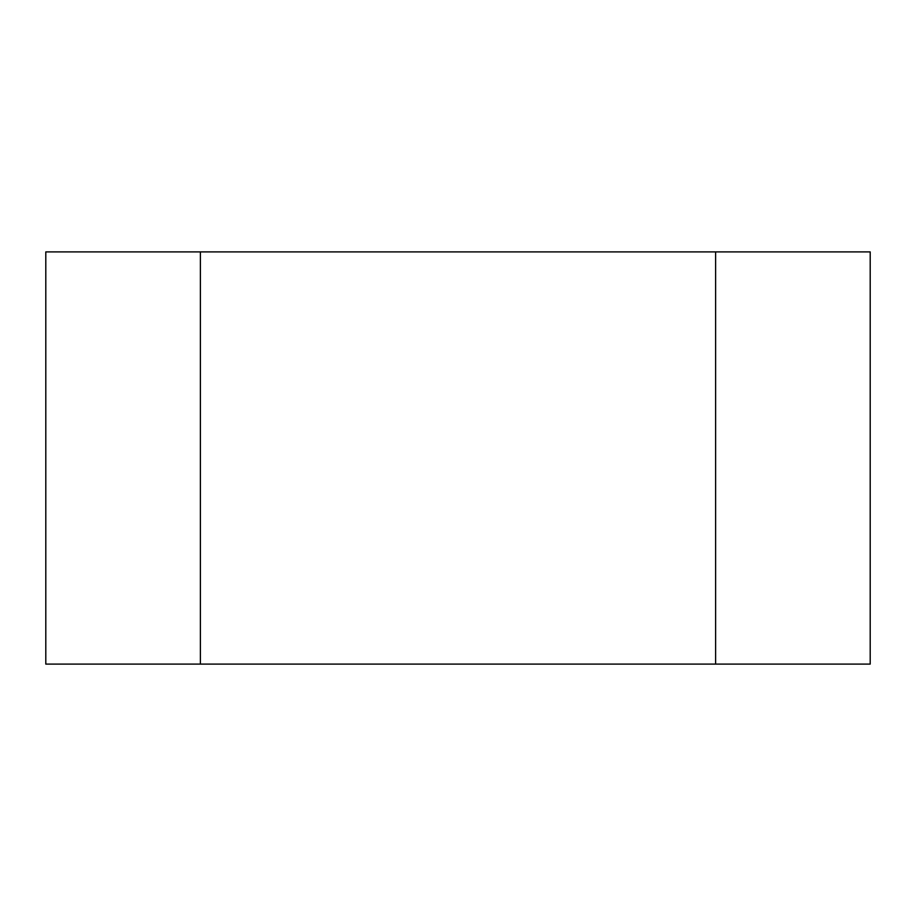 <?xml version="1.0" encoding="UTF-8"?>
<svg xmlns="http://www.w3.org/2000/svg" width="916" height="916" viewBox="0 0 916 916"><rect width="100%" height="100%" fill="white"/><g stroke="black" fill="none" stroke-linecap="round" stroke-linejoin="round"><path stroke-width="1.37" d="M715.625 251.9L715.625 664.1L200.375 664.1L200.375 251.9L870.2 251.9L870.2 664.1L715.625 664.1L715.625 251.9M200.375 251.9L45.8 251.9L45.8 664.1L200.375 664.1L200.375 251.9"/></g></svg>
